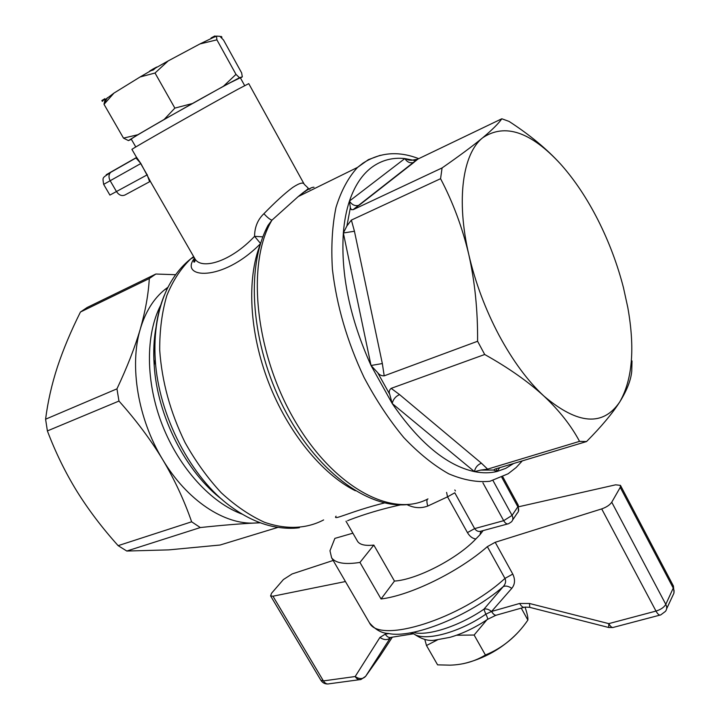 <?xml version="1.0" encoding="UTF-8"?>
<svg xmlns="http://www.w3.org/2000/svg" width="720" height="720" viewBox="0 0 720 720"><rect width="100%" height="100%" fill="white"/><g stroke="black" fill="none" stroke-linecap="round" stroke-linejoin="round"><path stroke-width="1.08" d="M507.618 523.971L481.662 530.991C478.809 532.017 476.469 531.216 474.642 528.606L467.442 532.602L447.543 496.836L454.788 492.804L474.642 528.606L503.685 520.677L512.064 515.394C513.351 518.013 513.126 520.182 511.38 521.892L508.617 523.701C506.97 524.43 505.332 523.422 503.685 520.677L482.913 482.832M480.78 531.297L479.97 534.744L475.848 538.965C472.527 538.56 469.728 536.436 467.442 532.602M479.97 534.744L483.138 530.595M455.427 490.95L454.815 489.969M446.598 492.408L447.543 496.836L427.77 506.052C426.753 502.542 426.636 500.256 427.419 499.176M131.292 139.176L131.265 139.131C128.799 139.437 202.824 97.2 230.22 82.719L240.318 77.751L244.674 85.626M131.958 149.436L131.94 149.409C129.42 150.12 209.052 104.913 238.149 89.136L248.751 83.628L304.002 183.834M131.373 139.311L128.439 140.598L137.853 134.73L164.196 119.421L174.861 108.108L155.025 73.017L168.174 60.921L199.926 43.947L216.9 39.834L235.989 74.367L223.434 86.265L239.481 77.724L242.316 76.851L241.623 72.855L223.542 40.059L219.951 36.324L216.495 36.108L216.9 39.834M240.48 78.03L242.316 76.851M164.196 119.421L223.434 86.265M194.328 257.778L194.931 258.822C201.114 269.964 230.148 262.386 254.574 236.331C254.637 227.124 257.751 219.573 263.916 213.696C275.256 202.041 284.814 193.311 292.608 187.524C299.511 182.979 303.417 181.926 304.308 184.383L304.308 184.392M150.723 182.034L140.859 163.521L136.179 156.771M305.145 191.052L305.244 191.556M192.159 103.59L174.861 108.108M239.481 77.724L235.989 74.367M128.439 140.598L123.498 138.123L104.022 104.31L104.985 99.846L113.976 93.087L140.094 76.977L155.025 73.017M137.853 134.73L123.498 138.123M113.976 93.087L104.022 104.31M194.526 258.156C178.803 278.082 221.706 283.059 260.469 243.693M260.541 243.468L254.574 236.331L262.836 236.862M264.663 232.38L268.065 225.324L271.953 220.167C269.919 219.519 267.246 217.359 263.916 213.696M427.968 498.897C391.914 518.256 333.081 487.305 293.994 419.265C254.7 351.459 246.384 262.782 271.953 220.167L298.215 196.578L303.867 192.24C308.889 188.721 312.273 187.047 314.019 187.236M140.859 163.521L135.873 157.851L111.465 171.738C104.724 175.581 104.445 175.788 110.628 172.35M147.33 174.771L109.908 195.084L103.653 184.365L110.169 180.729L116.505 191.61C118.989 195.201 121.815 196.326 124.974 194.994L149.616 181.728L147.168 174.861L140.688 163.611L110.169 180.729C108.486 177.435 108.612 174.672 110.538 172.44L111.465 171.738M150.57 181.773L194.931 258.822C195.138 261.54 194.742 262.566 193.743 261.909L194.634 258.354M309.897 189.27L308.124 188.595M214.038 37.152L199.926 43.947M140.094 76.977L150.858 70.704M155.547 68.022L168.174 60.921M215.235 36.63L216.495 36.108M336.06 516.177C332.118 521.307 350.244 511.416 384.471 502.947M131.94 149.409L136.557 157.428L135.981 157.959L136.665 157.581M345.996 521.226L346.059 521.334C345.942 521.289 368.937 511.677 400.491 504.9M406.971 504.63C414.036 508.104 420.966 508.572 427.77 506.052M384.201 375.84L477.594 341.262C477.81 310.545 474.885 281.682 468.819 254.673C462.456 227.79 453.042 202.464 440.568 178.695L442.08 167.931L353.358 209.583L351.351 209.691L350.352 207.774L346.905 225.954L351.378 220.086L354.438 231.246L343.35 232.992C340.695 274.401 349.92 318.564 371.025 365.49L377.667 372.636C379.26 374.859 381.438 375.921 384.201 375.84L382.338 363.555L371.025 365.49L392.193 403.506C419.184 442.827 446.607 465.534 474.453 471.627C482.508 473.229 490.032 473.184 496.998 471.483L505.755 468.351L513.693 463.473M346.905 225.954L343.35 232.992L371.025 365.49M353.358 209.583L358.884 205.317C355.086 206.334 351.945 204.912 349.452 201.06C346.329 210.474 344.295 221.121 343.35 232.992M350.352 207.774L349.452 201.06C354.663 185.76 362.124 174.501 371.844 167.274C381.591 160.191 392.589 157.284 404.847 158.562L349.452 201.06M496.134 468.756L496.998 471.483L499.77 467.658M632.016 360.909L631.737 371.34C630.909 380.178 626.931 390.357 619.803 401.859C612.396 413.451 601.317 426.681 586.539 441.558L494.982 469.098L493.56 470.034L496.998 471.483M480.735 470.097L487.602 469.134L481.419 463.194C477.558 464.751 475.236 467.568 474.453 471.627L480.735 470.097L493.56 470.034M377.667 372.636L389.709 394.281C388.764 391.941 389.25 389.97 391.167 388.359L399.555 394.587C395.631 396.369 393.174 399.339 392.193 403.506L474.453 471.627M389.709 394.281L392.193 403.506M417.951 159.057L413.703 162.432C410.085 163.449 407.133 162.162 404.847 158.562L408.663 160.02L411.507 160.263L417.438 159.282L501.822 118.773C498.627 123.453 492.273 129.78 482.733 137.745C504.891 122.976 530.811 131.724 560.511 163.989L561.672 165.294C575.118 180.603 587.205 198.81 597.942 219.924C608.94 241.713 617.454 264.33 623.484 287.766L627.813 307.557C635.076 348.336 632.403 379.773 619.803 401.859C603.117 426.618 577.818 424.692 543.906 396.063C528.219 381.672 508.482 367.812 484.704 354.501L391.167 388.359M277.938 527.382L220.086 545.022L168.813 549.882L126.783 551.034L200.313 527.553C221.67 525.267 239.904 523.764 255.015 523.026L260.325 522.792M357.174 540.639L357.687 541.53C360.036 544.806 365.418 545.985 373.815 545.076L394.461 581.076C416.655 579.726 457.353 558.738 475.848 538.965M351.378 220.086L440.568 178.695M442.08 167.931C459.378 155.898 472.932 145.845 482.733 137.745C462.753 153.468 455.976 199.656 468.819 254.673C475.344 282.654 485.415 309.51 499.023 335.25C512.766 360.738 527.724 381.015 543.906 396.063C559.296 410.562 571.176 425.664 579.546 441.369L586.539 441.558M561.663 165.285L560.511 163.989C546.867 149.013 529.704 134.82 509.031 121.401L501.822 118.773M487.602 469.134L579.546 441.369M477.594 341.262L484.704 354.501M118.143 545.652C102.258 528.012 88.479 509.85 76.833 491.157C65.322 472.419 55.512 452.34 47.385 430.92L118.971 401.058C136.008 420.084 150.561 439.551 162.621 459.477C174.501 479.466 184.176 500.247 191.637 521.802L118.143 545.652L126.783 551.034M200.313 527.553L191.637 521.802M259.794 522.603L255.015 523.026C224.514 524.988 186.93 500.436 162.621 459.477C137.916 418.959 129.195 365.697 140.301 329.004C134.973 347.193 127.188 367.137 116.955 388.845L45.594 419.202C47.799 401.805 51.75 384.363 57.438 366.885C63.279 349.326 70.947 331.038 80.442 312.03L87.165 307.485L155.853 274.023L175.626 274.716M168.021 287.199L164.736 289.665C153.594 298.71 145.449 311.823 140.301 329.004C145.449 310.887 148.446 294.066 149.292 278.541L155.853 274.023M45.594 419.202L47.385 430.92M118.971 401.058L116.955 388.845M149.292 278.541L80.442 312.03M517.401 633.069C502.407 648.45 484.407 658.647 463.383 663.669M437.571 639.828L426.492 645.516L424.827 639.567M486.9 619.803L474.129 635.031L456.579 635.238M474.129 635.031L485.415 655.002C474.948 661.374 463.167 664.758 450.072 665.163L437.589 664.848L426.492 645.516M521.253 608.121L527.877 620.073C516.681 636.399 502.524 648.045 485.415 655.002M525.042 607.068C526.941 612.711 527.904 616.725 527.904 619.092L527.877 620.073M352.881 533.187L334.872 538.389L329.976 550.755L331.614 557.784C335.538 563.202 344.979 564.75 359.946 562.428L381.051 598.977C410.562 595.377 458.631 571.869 487.35 546.642L495.207 542.286L601.695 508.905C606.483 507.213 609.84 504.981 611.748 502.218L620.244 487.368L673.254 588.087L674.109 590.751L673.866 593.307L666.621 608.814M518.85 506.718L615.627 484.821L620.46 485.361L620.244 487.368M601.695 508.905L655.992 611.082L608.778 623.628C610.587 626.778 612.216 628.011 613.656 627.3L659.925 615.114M608.58 627.462L529.785 607.365L529.461 603.477L519.633 603.468C521.532 606.663 523.296 607.869 524.934 607.086L529.587 607.311M495.207 542.286L512.775 574.083C515.367 579.582 515.043 584.325 511.803 588.33L491.58 611.442C493.47 614.592 495.27 615.771 496.953 614.979L523.962 607.356M496.449 615.195C494.838 615.528 493.2 614.277 491.535 611.46L485.793 614.205C457.857 633.645 421.596 642.429 412.668 632.835M519.633 603.468L491.535 611.46C488.664 609.255 486.117 608.499 483.921 609.21L485.793 614.205C487.602 617.553 488.088 619.335 487.251 619.569C475.074 627.723 462.654 633.636 450.009 637.326L435.483 640.026C428.67 641.52 420.984 639.135 412.416 632.844M511.803 588.33C508.32 586.053 505.44 585.504 503.163 586.692L483.921 609.21C460.188 625.563 429.705 635.751 414.738 632.781M512.775 574.083L504.954 578.412C506.223 581.193 505.629 583.947 503.163 586.692C469.512 616.122 412.434 638.928 388.44 633.474C381.663 633.258 375.345 629.712 369.468 622.845L368.586 621.324M413.352 633.897L410.103 632.907M410.058 632.907L413.271 633.906M412.605 633.933L391.383 637.317C389.088 638.028 387.045 636.975 385.263 634.158L379.917 637.461C384.192 640.26 387.738 640.287 390.537 637.533L365.643 676.305C362.907 679.239 359.415 679.311 355.167 676.539L323.406 680.904L320.832 680.193M345.438 581.544L272.961 596.205L270.585 595.881L271.575 593.226L283.401 579.546L292.095 573.957L333.171 560.457M379.917 637.461L355.167 676.539C356.823 679.122 358.749 680.112 360.945 679.509L365.643 676.305L380.142 655.83M379.818 656.316L392.346 637.164M359.946 562.428L373.815 545.076M381.051 598.977L394.461 581.076M215.217 36.027L215.235 36.819L215.217 36.027M214.785 36L211.05 37.998L215.235 36.819M104.895 98.685L102.321 101.367L101.862 100.557L104.895 98.685M156.708 67.041L153.297 69.957L152.829 69.12L156.708 67.041M152.829 69.12L149.598 71.118L153.297 69.957M221.13 37.458L221.958 37.197L221.139 36.396L221.958 37.197M220.518 36.846L221.139 36.396M512.649 519.993L517.167 513.252C518.895 511.542 519.129 509.391 517.851 506.79L512.064 515.394L493.02 480.591M502.83 476.883L518.184 505.053L517.851 506.79L501.822 477.387M355.338 490.752C322.2 474.246 287.991 432.549 268.623 382.563C249.309 332.55 246.627 278.883 260.163 244.674M323.622 519.93C306.693 528.822 286.263 529.893 264.42 522.234C249.723 515.547 235.35 505.737 221.292 492.804C207.756 478.251 195.669 461.484 185.031 442.521C170.298 412.272 161.856 381.447 159.705 350.037C159.624 330.084 162 311.904 166.851 295.488C172.998 280.467 181.008 268.209 190.908 258.714L193.626 256.554M380.205 155.331L368.415 159.633L357.579 167.373C348.363 177.381 341.172 190.719 336.006 207.387C332.217 225.765 331.02 246.402 332.415 269.298C336.636 305.541 347.175 341.577 364.023 377.388C375.975 399.915 389.223 419.967 403.758 437.526C418.671 453.222 433.656 465.309 448.695 473.796C463.428 480.06 477.162 482.553 489.906 481.275L508.122 473.778L516.186 467.496L522.306 460.881M299.394 527.706C293.616 528.642 281.529 528.849 268.461 525.384C255.897 521.946 243.585 515.835 231.507 507.051C191.439 478.638 158.526 415.8 155.25 359.595C153.702 334.818 156.744 313.344 164.367 295.191M415.953 160.767L404.847 158.562M156.087 327.816C153.936 339.435 153.306 351.9 154.188 365.202C157.185 415.98 186.147 472.581 222.291 499.68M399.555 394.587L481.419 463.194M354.438 231.246L382.338 363.555M414.072 162.27L359.271 205.155M242.676 514.341C211.392 503.145 179.325 468.396 162.369 425.169C145.449 381.933 145.368 334.602 160.749 305.118M611.748 502.218L665.793 604.35L673.254 588.087L673.299 585.801L620.559 485.55M665.793 604.35C667.107 607.014 666.99 609.363 665.451 611.379L660.744 614.898C659.385 615.573 657.801 614.313 655.992 611.082C660.789 609.588 664.056 607.347 665.793 604.35M529.461 603.477L608.778 623.628L608.706 627.489L612.81 627.534M487.35 546.642L504.954 578.412C460.935 618.993 379.386 644.265 369.468 622.845L331.614 557.784M388.926 633.564L385.263 634.158M272.961 596.205L323.406 680.904C325.035 683.433 326.961 684.396 329.166 683.793L359.496 679.698M518.4 511.452L518.256 505.188M135.783 146.979L131.265 139.131M264.708 232.263L268.056 225.342M418.734 158.679C398.556 150.786 379.962 152.289 362.952 163.17L357.579 167.373L298.215 196.569L303.246 192.51C306.999 189.954 308.601 188.433 308.052 187.956L304.308 184.383M107.37 97.722L104.085 103.608M194.004 257.211L190.908 258.714C181.116 266.481 173.151 276.651 167.013 289.224C157.59 309.474 153.666 332.928 155.25 359.595L154.188 365.202C153.243 351.441 153.846 338.832 156.015 327.393M268.065 225.324C245.043 268.101 251.442 344.376 283.419 407.286C315.513 470.196 366.921 509.022 407.691 504.558M135.981 157.959L110.538 172.44C101.979 178.497 102.519 176.616 103.653 184.365M417.438 159.282L353.043 209.709M357.687 541.53L346.059 521.334M164.736 289.665L167.418 288.396M674.037 592.668L673.425 586.044M495.918 615.276L487.602 619.326M270.585 595.881L320.904 680.301C322.542 682.812 324.846 684.045 327.798 683.991"/></g></svg>
